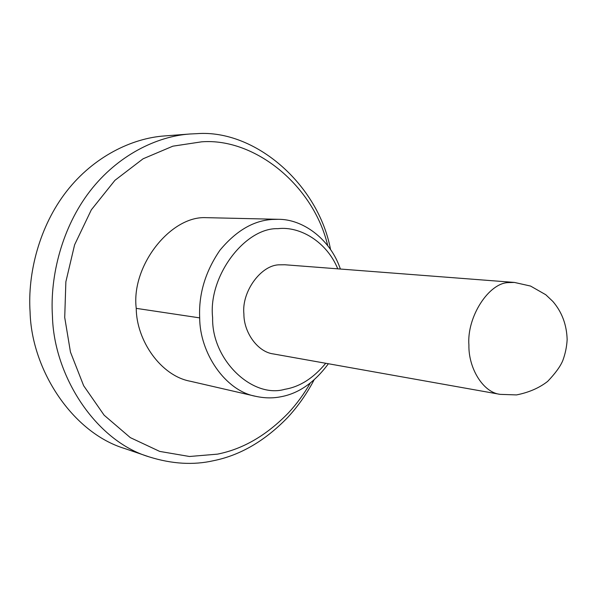 <?xml version="1.0" encoding="UTF-8"?>
<svg xmlns="http://www.w3.org/2000/svg" width="597" height="597" viewBox="0 0 597 597"><rect width="100%" height="100%" fill="white"/><g stroke="black" fill="none" stroke-linecap="round" stroke-linejoin="round"><path stroke-width="0.9" d="M190.055 133.989L164.69 135.922C132.064 138.153 93.736 156.541 66.625 191.294C39.521 226.032 27.44 273.098 30.089 312.149C31.537 369.67 72.312 432.765 124.892 448.593L148.966 456.817C95.438 440.758 53.834 375.707 52.446 316.186C49.797 275.807 62.237 227.076 89.975 191.152C117.728 155.205 156.847 136.25 190.055 133.989L196.786 133.661C255.135 129.213 318.358 184.428 330.581 249.65M327.753 245.748C313.709 185.615 254.882 137.698 201.629 141.825L172.861 146.175L143.093 158.787L114.952 180.309L91.334 209.823L74.61 244.8L65.864 281.799L64.722 317.477L70.461 352.088L83.662 385.737L104.132 415.199L130.318 437.623L159.69 451.407L189.488 456.496L217.442 454.145C242.949 449.116 266.605 435.37 288.403 412.915C296.716 403.945 304.007 394.013 310.268 383.117M313.985 380.05C306.776 393.819 298.037 406.258 287.769 417.378C265.001 440.892 240.24 455.332 213.495 460.705C193.368 465.294 171.854 464.003 148.966 456.817M328.372 363.737C314.358 382.744 298.269 393.796 280.105 396.901C272.411 398.363 264.314 398.177 255.822 396.341C225.129 390.893 199.726 352.73 199.689 317.88C198.57 294.172 205.308 271.635 219.912 250.27C236.039 230.823 253.516 220.547 272.344 219.45L278.359 219.308C302.522 219.114 328.895 238.39 339.342 266.195L340.424 269.046M337.753 268.837C327.022 242.195 300.313 225.957 277.926 228.666C245.046 227.479 207.935 276.284 212.629 317.694C211.554 360.11 252.643 398.781 284.873 389.289C299.806 386.841 313.425 378.17 325.738 363.267M243.897 314.037C243.755 332.111 257.419 352.014 273.463 353.954L500.182 394.363C482.869 392.46 468.361 367.856 468.906 345.073C466.705 316.776 488.995 282.605 508.674 282.59L514.427 282.433L284.814 264.762L279.493 264.829C261.285 264.68 241.434 291.545 243.897 314.037M278.359 219.308L205.465 217.644C170.369 216.189 130.974 265.926 136.235 308.358C136.422 340.499 160.869 375.946 190.413 381.267L255.822 396.341M199.689 317.88L136.235 308.358M514.427 282.433L530.569 286.06L545.77 294.731L552.837 301.418C561.941 312.007 566.71 324.746 567.15 339.641C566.74 346.842 565.292 353.805 562.807 360.528C560.434 366.349 555.382 373.304 547.65 381.401C539.203 387.983 528.823 392.49 516.517 394.916L500.182 394.363"/></g></svg>
